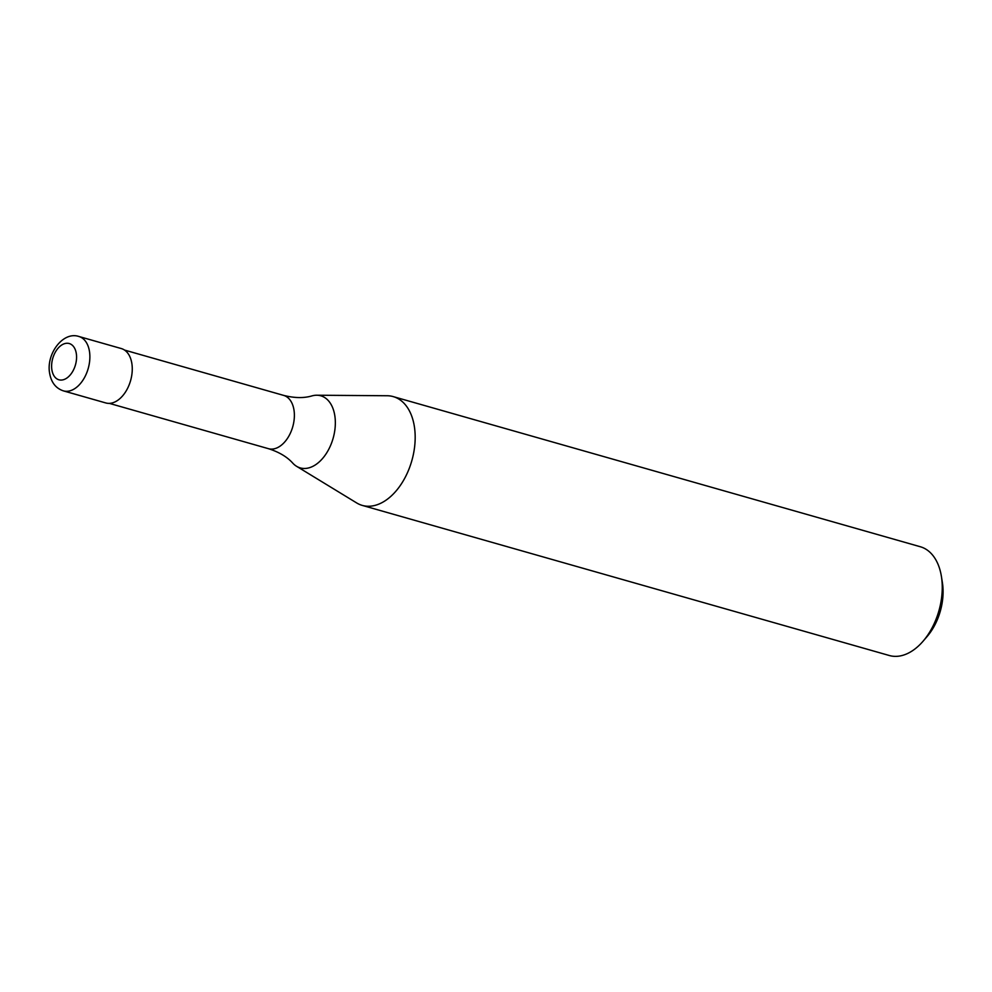 <?xml version="1.0" encoding="UTF-8"?>
<svg xmlns="http://www.w3.org/2000/svg" width="992" height="992" viewBox="0 0 992 992"><rect width="100%" height="100%" fill="white"/><g stroke="black" fill="none" stroke-linecap="round" stroke-linejoin="round"><path stroke-width="1.49" d="M63.401 390.873L105.797 402.95A28.272 17.72 -74.1 0 0 117.267 400.632A28.272 17.72 -74.1 0 0 132.147 371.988A28.272 17.72 -74.1 0 0 121.284 348.552L78.901 336.486A28.272 17.72 -74.1 0 1 89.503 351.664A28.272 17.72 -74.1 0 1 74.871 388.554A28.272 17.72 -74.1 0 1 63.401 390.873C55.788 388.331 51.187 382.404 49.6 373.079C46.116 354.008 62.918 331.055 78.901 336.486M283.625 395.386A27.714 17.36 -74.1 0 1 294.016 410.254A27.714 17.36 -74.1 0 1 279.682 446.412A27.714 17.36 -74.1 0 1 268.448 448.682C279.074 452.067 287.209 456.915 292.838 463.214A37.485 23.498 -74.1 0 0 296.546 466.277A37.485 23.498 -74.1 0 0 315.456 464.839A37.485 23.498 -74.1 0 0 334.85 415.921A37.485 23.498 -74.1 0 0 316.783 395.225A37.485 23.498 -74.1 0 0 312.021 395.882C303.912 398.276 294.45 398.114 283.625 395.386L124.521 350.064M296.546 466.277L356.661 502.932A56.556 35.439 -74.1 0 0 362.254 505.399A56.556 35.439 -74.1 0 0 385.181 500.749A56.556 35.439 -74.1 0 0 414.941 443.474A56.556 35.439 -74.1 0 0 393.241 396.614A56.556 35.439 -74.1 0 0 387.19 395.746L316.783 395.225M362.254 505.399L889.328 655.514A56.556 35.439 -74.1 0 0 912.256 650.876A56.556 35.439 -74.1 0 0 923.019 641.278A56.556 35.439 -74.1 0 0 941.433 576.588A56.556 35.439 -74.1 0 0 920.316 546.741L393.241 396.614M923.019 641.278L927.049 636.591A47.132 29.537 -74.1 0 0 942.4 582.688L941.433 576.588M66.563 378.25A18.848 11.817 -74.1 0 0 76.322 353.648A18.848 11.817 -74.1 0 0 61.616 345.08A18.848 11.817 -74.1 0 0 51.857 369.669A18.848 11.817 -74.1 0 0 66.563 378.25M268.448 448.682L109.343 403.372"/></g></svg>
